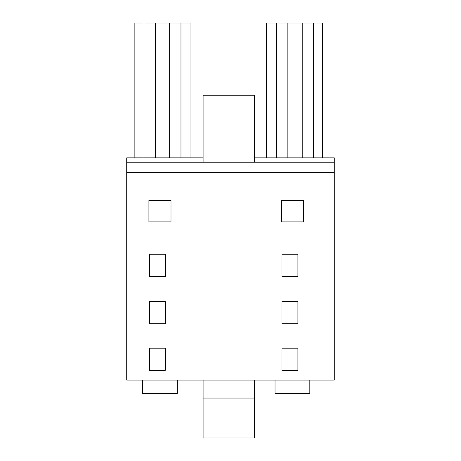 <?xml version="1.0" encoding="UTF-8"?>
<svg xmlns="http://www.w3.org/2000/svg" width="461" height="461" viewBox="0 0 461 461"><rect width="100%" height="100%" fill="white"/><g stroke="black" fill="none" stroke-linecap="round" stroke-linejoin="round"><path stroke-width="0.69" d="M126.729 172.656L334.271 172.656L334.271 380.106L126.729 380.106L126.729 157.869L203.099 157.869L203.099 95.243L254.42 95.243L254.42 162.22M254.42 380.106L254.42 437.95L203.099 437.95L203.099 398.062L254.42 398.062M203.099 380.106L203.099 398.062M177.266 380.106L177.266 393.412L142.478 393.412L142.478 380.106M334.271 172.656L334.271 157.869L254.42 157.869M149.41 370.281L165.349 370.281L165.349 348.188L149.41 348.188L149.41 370.281M149.41 276.341L165.349 276.341L165.349 254.247L149.41 254.247L149.41 276.341M148.915 221.908L148.915 200.316L171.002 200.316L171.002 221.908L148.915 221.908M149.41 301.65L165.349 301.65L165.349 323.743L149.41 323.743L149.41 301.65M281.971 370.281L297.91 370.281L297.91 348.188L281.971 348.188L281.971 370.281M281.971 323.743L297.91 323.743L297.91 301.65L281.971 301.65L281.971 323.743M281.971 276.341L297.91 276.341L297.91 254.247L281.971 254.247L281.971 276.341M281.469 221.908L281.469 200.316L303.563 200.316L303.563 221.908L281.469 221.908M309.827 380.106L309.827 393.412L275.033 393.412L275.033 380.106M203.099 157.869L203.099 162.22M126.729 162.22L334.271 162.22M180.966 157.869L180.966 23.05L190.969 23.05L190.969 157.869M180.966 23.05L169.66 23.05L169.66 157.869M169.66 23.05L155.305 23.05L155.305 157.869M155.305 23.05L143.999 23.05L143.999 157.869M143.999 23.05L134.866 23.05L134.866 157.869M266.556 157.869L266.556 23.05L322.654 23.05L322.654 157.869M313.526 23.05L313.526 157.869M302.214 23.05L302.214 157.869M287.866 23.05L287.866 157.869M276.554 23.05L276.554 157.869"/></g></svg>
